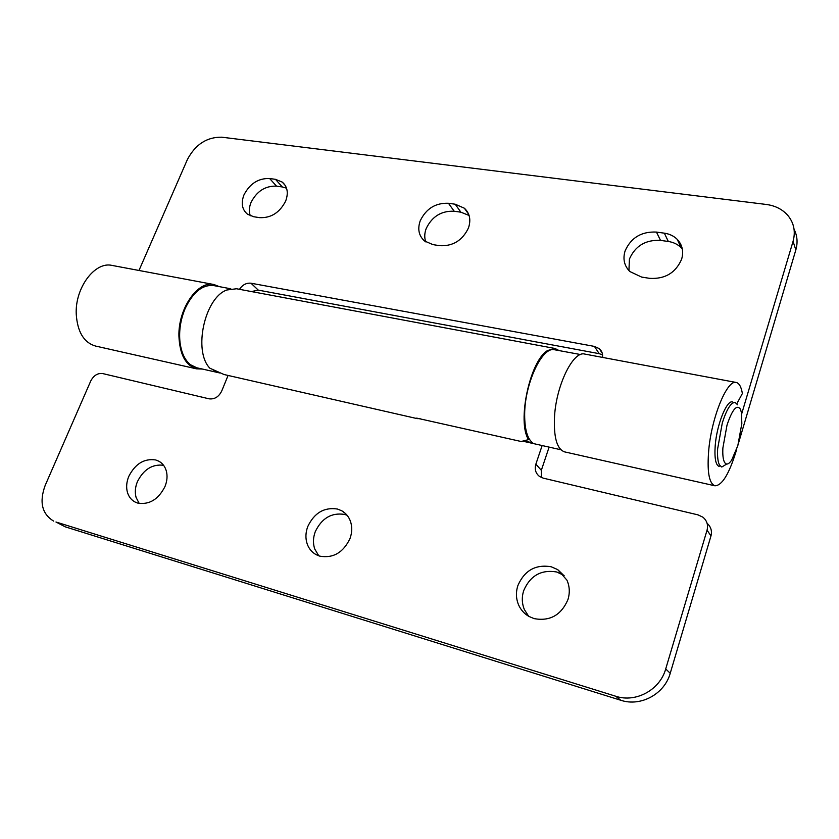 <?xml version="1.0" encoding="UTF-8"?>
<svg xmlns="http://www.w3.org/2000/svg" width="839" height="839" viewBox="0 0 839 839"><rect width="100%" height="100%" fill="white"/><g stroke="black" fill="none" stroke-linecap="round" stroke-linejoin="round"><path stroke-width="1.26" d="M727.014 425.111C732.279 409.463 736.736 404.136 740.397 409.128L741.445 412.599L741.833 423.548L737.817 445.677L731.618 460.202C728.682 464.46 726.322 465.163 724.529 462.299C723.082 459.583 722.536 454.811 722.882 447.974L727.014 425.111M726.71 464.04L721.771 467.029L719.558 465.121C717.89 462.058 717.251 456.636 717.628 448.855L722.316 422.856C726.7 409.212 730.968 402.395 735.111 402.426L737.617 404.797M580.525 354.54L553.667 349.59C541.312 347.881 524.564 384.682 524.658 414.676C524.669 429.432 527.374 438.839 532.755 442.877L524.448 441.01M219.912 372.998L196.819 367.797L190.422 364.703C184.832 360.12 181.35 352.653 180.007 342.302C178.833 331.059 180.49 319.932 184.989 308.941C192.855 292.182 202.451 284.411 213.788 285.596L230.777 288.794M217.406 371.95L213.211 369.978M138.98 270.473L187.401 159.515C195.435 144.392 206.897 136.956 221.79 137.197L766.259 204.454C775.184 205.649 782.347 209.268 787.737 215.308C793.956 222.828 795.739 231.512 793.065 241.349L741.655 413.942M736.883 403.611L742.379 393.512C741.246 386.842 739.19 383.161 736.212 382.469C727.392 379.354 712.038 415.871 708.84 448.98C706.899 471.099 708.913 483.358 714.891 485.791C721.865 485.676 728.829 474.538 735.772 452.378L736.81 448.865M794.072 229.299C797.323 235.728 797.91 242.607 795.833 249.928L738.74 442.342M239.472 289.319C242.534 284.788 246.372 282.753 250.987 283.215L258.276 290.126L251.438 291.563M602.57 354.897L599.193 353.67L594.442 346.413L599.287 348.657C601.857 350.943 602.937 353.859 602.528 357.404M736.212 382.469L584.752 354.068C573.383 350.576 556.425 384.598 554.548 416.113C553.53 437.192 556.865 449.106 564.563 451.875L714.891 485.791M250.987 283.215L594.442 346.413M258.276 290.126L599.193 353.67M202.346 369.045L196.546 368.845C185.618 365.479 179.745 354.572 178.917 336.103C178.13 308.563 197.794 280.362 213.955 284.536L219.367 286.644M275.465 179.326L269.634 178.518C258.37 178.162 249.812 183.636 243.95 194.942C240.845 203.195 242.041 209.635 247.526 214.239L253.714 216.735L259.555 217.647C271.007 218.171 279.702 212.645 285.659 201.066C288.626 192.96 287.473 186.636 282.229 182.084L275.465 179.326L282.334 186.961L286.519 188.177M269.634 178.518L276.534 186.143L282.334 186.961M276.534 186.143C265.334 185.755 256.839 191.177 251.05 202.388C249.089 207.223 248.837 211.69 250.305 215.791M455.21 204.213L448.466 203.279C435.525 202.776 426.107 208.628 420.203 220.846C417.382 229.131 418.829 235.843 424.534 240.992L432.945 244.621L439.709 245.68C452.882 246.372 462.478 240.457 468.477 227.935C471.13 219.87 469.767 213.295 464.397 208.229L455.21 204.213L460.873 212.183L469.095 215.466M448.466 203.279L454.182 211.239L460.873 212.183M454.182 211.239C441.345 210.704 432.001 216.493 426.17 228.607C424.44 233.284 424.303 237.71 425.74 241.884M664.352 233.169L656.455 232.078C641.436 231.386 630.97 237.678 625.086 250.945C622.664 258.999 624.258 265.869 629.869 271.542L641.688 277.101L649.617 278.338C664.96 279.251 675.626 272.895 681.614 259.251C683.837 251.522 682.38 244.883 677.23 239.356C673.832 235.99 669.532 233.924 664.352 233.169L668.326 241.485C673.465 242.251 677.723 244.306 681.1 247.662L682.327 249.026M656.455 232.078L660.503 240.384L668.326 241.485M660.503 240.384C645.611 239.66 635.259 245.879 629.428 259.031L628.925 270.588M719.201 466.474C715.709 465.152 714.367 458.272 715.195 445.824C716.674 424.912 726.71 399.825 732.531 401.923M196.546 368.845L95.457 346.035C83.879 342.564 77.471 331.961 76.244 314.226C74.87 287.808 94.975 261.149 112.09 265.428L213.955 284.536M137.732 503.085C149.311 504.973 158.393 499.457 164.979 486.547C167.223 480.904 167.632 475.587 166.195 470.564C164.863 466.285 162.388 463.159 158.781 461.177L155.676 459.95C144.224 458.283 135.268 463.757 128.787 476.384C126.532 481.911 126.07 487.186 127.392 492.22C128.734 496.793 131.345 500.096 135.257 502.121L137.732 503.085M163.563 465.278C152.341 463.946 143.626 469.41 137.407 481.67C135.184 487.155 134.743 492.388 136.075 497.38L139.18 503.431M319.827 556.163C333.261 558.47 343.329 552.565 350.02 538.481C352.202 532.314 352.296 526.462 350.303 520.914C348.594 516.467 345.783 513.122 341.872 510.846L337.477 509.042C324.211 506.997 314.3 512.849 307.735 526.609C305.522 532.639 305.344 538.439 307.21 543.997C308.962 548.811 311.993 552.398 316.313 554.747L319.827 556.163M347.073 515.261L344.693 514.443C331.541 512.388 321.715 518.177 315.223 531.8C313.052 537.778 312.895 543.525 314.751 549.042L318.789 555.827M534.128 618.626C549.944 621.479 561.207 615.144 567.93 599.633C570.006 592.837 569.671 586.346 566.933 580.148L557.673 569.587L551.108 566.734C535.544 564.196 524.469 570.489 517.873 585.591C515.754 592.229 515.985 598.647 518.565 604.856C520.767 609.827 524.207 613.676 528.874 616.403L534.128 618.626M564.123 575.46L556.603 571.957C541.186 569.429 530.227 575.638 523.714 590.583C521.627 597.158 521.868 603.514 524.427 609.67L528.675 616.287M615.742 696.244C635.794 703.03 659.968 689.931 665.715 668.935L670.225 673.298C664.561 694.063 640.66 706.994 620.797 700.261L615.742 696.244L55.972 522.005L65.18 526.819L55.972 522.005M228.082 375.442L221.706 391.058C218.748 396.878 214.543 399.469 209.089 398.829L102.599 373.544C97.628 372.988 93.685 375.463 90.759 380.969L45.191 485.393C39.118 502.026 41.929 513.929 53.633 521.103M707.109 523.337C710.927 526.745 712.217 530.951 710.969 535.953L707.057 530.133C708.347 524.91 706.952 520.589 702.862 517.16L698.038 514.884L543.253 478.146L539.624 476.542C535.66 473.437 534.401 469.316 535.859 464.177L541.333 470.312L549.115 447.114M670.225 673.298L710.969 535.953M707.057 530.133L665.715 668.935M65.18 526.819L620.797 700.261M542.141 445.54L535.859 464.177M541.333 470.312L541.26 477.464M558.921 350.482L555.019 348.489L236.514 288.763L226.876 289.99C204.632 297.583 192.96 351.31 209.907 368.227L224.055 374.53L417.109 418.609L419.752 418.64M416.668 418.105L521.155 441.503L528.56 439.615L528.916 438.388M420.266 418.755L419.731 418.839M416.564 418.462L417.109 418.609M555.019 348.489L547.563 350.545C529.944 360.602 516.814 422.08 528.56 439.615M795.833 249.928L793.065 241.349M560.861 449.756L523.179 441.272M602.245 353.188L599.287 348.657M282.229 182.084L285.27 185.482M464.397 208.229L468.707 214.354M677.23 239.356L681.1 247.662M160.868 462.541L158.781 461.177M345.574 513.625L341.872 510.846M563.116 574.799L557.673 569.587"/></g></svg>
